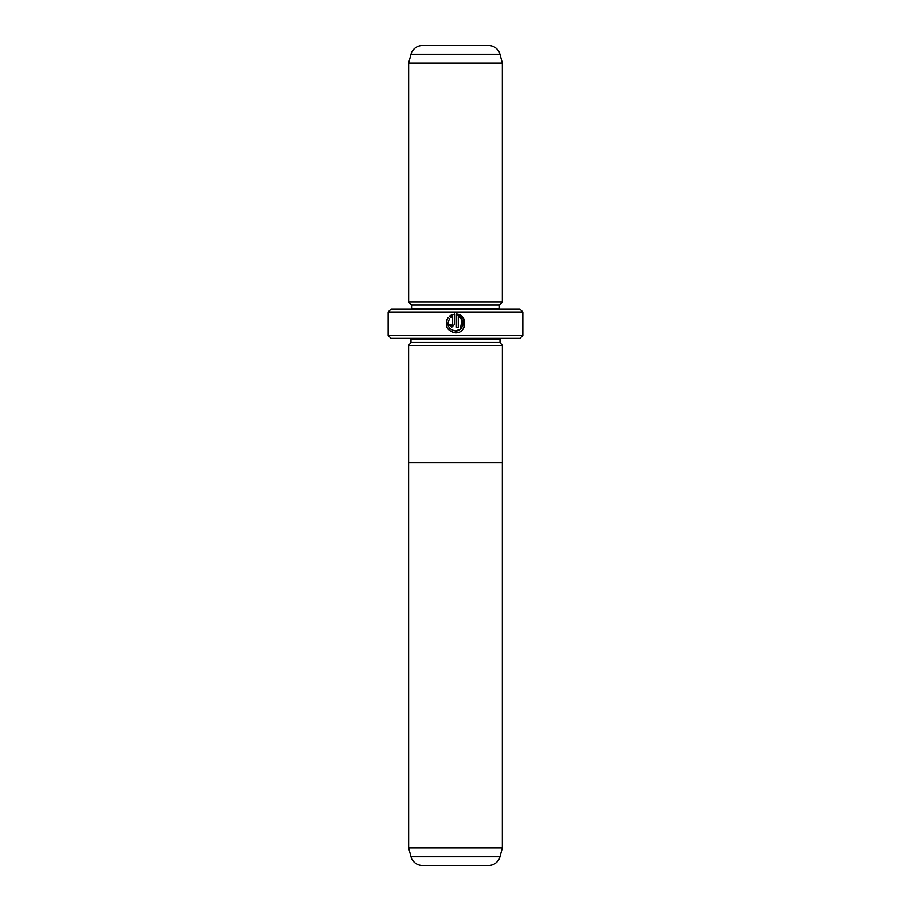 <?xml version="1.0" encoding="UTF-8"?>
<svg xmlns="http://www.w3.org/2000/svg" width="911" height="911" viewBox="0 0 911 911"><rect width="100%" height="100%" fill="white"/><g stroke="black" fill="none" stroke-linecap="round" stroke-linejoin="round"><path stroke-width="1.37" d="M408.652 847.879L502.348 847.879L502.348 462.526L408.618 462.526L408.652 847.879L411.032 856.773A11.718 11.718 0 0 0 422.34 865.45L488.66 865.45A11.718 11.718 0 0 0 499.968 856.773L502.348 847.879M408.652 345.394L410.986 342.468L500.014 342.468L502.348 345.394L408.618 345.394L408.618 462.526M502.382 345.394L502.382 462.526M452.869 332.469L455.477 332.834C446.675 330.75 444.238 325.626 448.189 317.461L449.533 318.804C446.538 325.295 448.519 329.338 455.477 330.955C463.46 331.41 465.885 319.021 458.301 316.436L458.301 327.186L456.422 327.186L456.422 314.056C467.969 314.614 467.036 333.437 455.477 332.834L458.837 332.219M464.041 327.345L463.642 318.748L456.422 314.056M450.797 324.567L451.708 325.307L452.653 324.362L452.653 316.436L450.865 317.472L449.522 316.128L454.532 314.056L454.532 324.362L451.708 327.186L448.884 324.362L450.774 324.362M500.014 342.468L500.014 338.96A2.927 2.927 0 0 1 500.071 338.368M410.986 342.468L410.986 338.96L500.014 338.96M410.929 338.368A2.927 2.927 0 0 1 410.986 338.96M408.652 302.065L502.348 302.065L502.348 63.121L408.652 63.121L408.652 302.065L411.578 304.991L499.422 304.991L502.348 302.065M435.002 45.55L422.34 45.55A11.718 11.718 0 0 0 411.032 54.227L408.652 63.121M422.34 45.55L488.66 45.55A11.718 11.718 0 0 1 499.968 54.227L502.348 63.121M411.578 304.991L411.578 308.499L499.422 308.499L499.422 304.991M411.578 308.499A2.927 2.927 0 0 1 411.521 309.091M499.422 308.499A2.927 2.927 0 0 0 499.479 309.091M522.846 335.442L519.919 338.368L391.081 338.368L388.154 335.442L522.846 335.442L522.846 312.017L388.154 312.017L391.081 309.091L519.919 309.091L522.846 312.017M388.154 335.442L388.154 312.017M488.66 45.55L475.997 45.55M450.865 317.472L452.653 316.436M451.879 314.728L449.522 316.128M452.653 324.362L451.708 325.307M446.823 319.715L446.959 327.436M458.301 316.436L462.093 319.818L460.271 329.235L455.477 330.955M411.032 856.773L499.968 856.773M499.968 54.227L411.032 54.227"/></g></svg>
